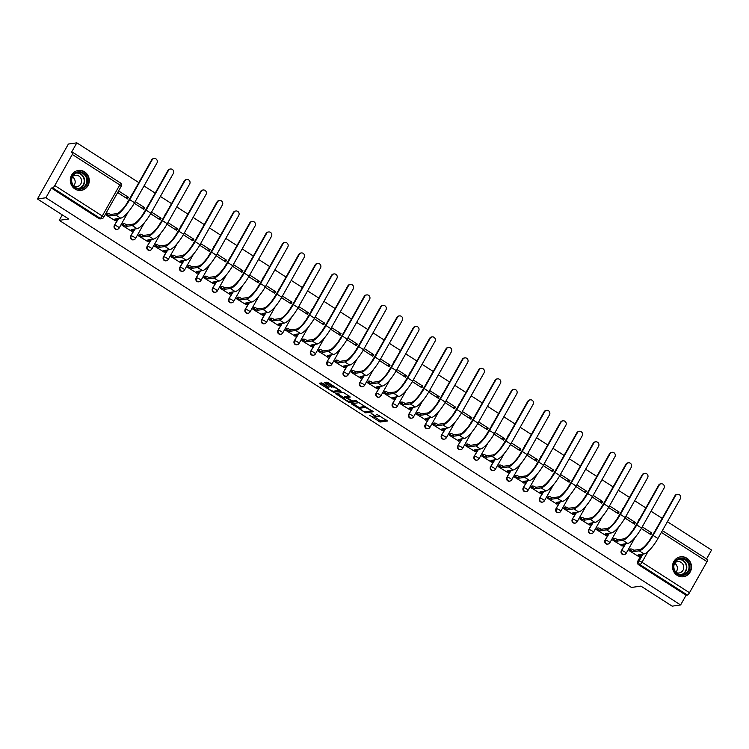 <?xml version="1.0" encoding="UTF-8"?>
<svg xmlns="http://www.w3.org/2000/svg" width="749" height="749" viewBox="0 0 749 749"><rect width="100%" height="100%" fill="white"/><g stroke="black" fill="none" stroke-linecap="round" stroke-linejoin="round"><path stroke-width="1.12" d="M374.247 417.193A4.054 0.852 -150.6 0 1 369.622 415.264L380.005 422.052L387.505 420.994L376.784 414.253A4.054 0.852 -150.6 0 1 378.985 416.425A4.054 0.852 -150.6 0 1 378.751 416.556L378.123 416.641A4.054 0.852 -150.6 0 1 373.498 414.721L371.073 413.392L372.918 414.796A4.054 0.852 -150.6 0 1 375.109 416.978A4.054 0.852 -150.6 0 1 374.875 417.099L380.623 420.957L386.634 420.105M677.162 575.335A10.055 9.484 81.9 0 0 683.406 576.73A10.055 9.484 81.9 0 0 691.318 568.847A10.055 9.484 81.9 0 0 686.824 558.202A10.055 9.484 81.9 0 0 680.579 556.816A10.055 9.484 81.9 0 0 672.668 564.69A10.055 9.484 81.9 0 0 677.162 575.335M74.956 188.991A10.055 9.484 81.9 0 0 81.192 190.377A10.055 9.484 81.9 0 0 89.103 182.503A10.055 9.484 81.9 0 0 84.609 171.858A10.055 9.484 81.9 0 0 78.373 170.463A10.055 9.484 81.9 0 0 70.462 178.346A10.055 9.484 81.9 0 0 74.956 188.991M322.997 383.507L321.546 382.908L319.374 383.245L320.057 383.919L333.642 392.317L341.216 391.212L328.39 382.739L326.938 382.14L324.326 382.542L330.206 386.559L332.912 386.98A3.389 0.712 -150.6 0 1 336.404 388.357A3.389 0.712 -150.6 0 1 338.614 390.407A3.389 0.712 -150.6 0 1 338.417 390.51L333.483 391.212A3.389 0.712 -150.6 0 1 329.991 389.836A3.389 0.712 -150.6 0 1 327.781 387.776A3.389 0.712 -150.6 0 1 327.978 387.673L328.877 387.523L328.193 386.84L322.997 383.507M680.607 604.958L672.162 606.156L640.919 586.111L631.454 587.45L59.227 220.337L68.693 218.998L37.45 198.953L45.895 197.764L680.607 604.958L686.084 595.24L687.404 595.052L639.908 564.587A2.575 2.434 -98.1 0 1 639.047 561.038L642.97 554.073M351.45 403.739L365.652 412.849L373.217 411.744L358.949 402.672L351.45 403.739M348.201 401.979L335.374 393.506L342.948 392.41L344.39 393.01L350.27 397.026L347.162 397.494L347.77 398.215L352.667 401.024L355.831 400.575L357.32 401.473L349.652 402.578L348.201 401.979L348.575 401.314M37.45 198.953L68.393 144.042L76.838 142.844L138.827 182.616M706.532 558.951L711.55 550.047L667.396 521.716M662.2 518.383L651.04 511.221M645.844 507.888L634.684 500.735M629.488 497.402L618.328 490.239M613.131 486.906L601.971 479.744M596.775 476.411L585.624 469.258M580.428 465.925L569.268 458.762M564.072 455.429L552.912 448.267M547.716 444.934L536.556 437.772M531.359 434.439L520.199 427.286M515.003 423.953L503.843 416.79M498.647 413.457L487.487 406.295M482.29 402.962L471.13 395.809M465.934 392.476L454.774 385.314M449.578 381.981L438.418 374.818M433.231 371.485L422.071 364.323M416.875 360.99L405.715 353.837M400.518 350.504L389.358 343.342M384.162 340.009L373.002 332.846M367.806 329.513L356.646 322.36M351.45 319.027L340.289 311.865M335.093 308.532L323.933 301.37M318.737 298.036L307.577 290.874M302.381 287.541L291.221 280.388M286.024 277.055L274.864 269.893M269.677 266.56L258.517 259.397M253.321 256.064L242.161 248.911M236.965 245.578L225.805 238.416M220.609 235.083L209.448 227.921M204.252 224.588L193.092 217.425M187.896 214.092L176.736 206.939M171.54 203.606L160.38 196.444M155.183 193.111L144.023 185.949M45.895 197.764L51.372 188.036L52.683 187.859A2.575 0.665 -57.3 0 0 54.771 185.537L72.288 154.453A2.575 0.665 -57.3 0 0 72.831 152.403A2.575 0.665 -57.3 0 0 72.672 152.384L71.361 152.562L76.838 142.844M686.084 595.24L638.588 564.765A2.575 2.434 -98.1 0 1 637.736 561.226L641.659 554.26M649.467 540.394L655.6 530.095M707.393 559.578A2.575 0.665 122.7 0 1 707.543 559.606A2.575 0.665 122.7 0 1 707 561.656L689.483 592.731A2.575 0.665 122.7 0 1 687.404 595.052M651.78 533.007L642.342 526.95L641.416 528.597L650.853 534.655L651.78 533.007L648.915 533.41M630.143 549.036L629.038 550.562L638.56 556.46M613.796 538.54L612.682 540.076L622.204 545.974M635.424 522.512L625.986 516.464L625.059 518.102L634.497 524.16L635.424 522.512L632.559 522.914M597.44 528.045L596.326 529.58L605.847 535.479M619.067 512.016L609.63 505.968L608.703 507.616L618.14 513.664L619.067 512.016L616.202 512.428M581.084 517.559L579.969 519.085L589.491 524.983M602.711 501.53L593.274 495.473L592.347 497.121L601.784 503.178L602.711 501.53L599.846 501.933M564.727 507.064L563.613 508.59L573.135 514.497M586.355 491.035L576.917 484.978L575.99 486.625L585.428 492.683L586.355 491.035L583.49 491.438M548.371 496.568L547.257 498.104L556.788 504.002M569.998 480.54L560.57 474.492L559.634 476.139L569.071 482.187L569.998 480.54L567.133 480.952M532.015 486.082L530.901 487.608L540.432 493.507M553.642 470.054L544.214 463.996L543.278 465.644L552.715 471.692L553.642 470.054L550.787 470.456M515.658 475.587L514.554 477.113L524.075 483.011M537.295 459.558L527.858 453.501L526.931 455.149L536.359 461.206L537.295 459.558L534.43 459.961M499.302 465.092L498.197 466.627L507.719 472.525M520.939 449.063L511.501 443.015L510.575 444.653L520.003 450.711L520.939 449.063L518.074 449.466M482.946 454.596L481.841 456.132L491.363 462.03M504.583 438.568L495.145 432.519L494.218 434.167L503.656 440.215L504.583 438.568L501.718 438.98M466.59 444.11L465.485 445.636L475.006 451.535M488.226 428.082L478.789 422.024L477.862 423.672L487.299 429.729L488.226 428.082L485.361 428.484M450.243 433.615L449.128 435.141L458.65 441.049M471.87 417.586L462.433 411.529L461.506 413.176L470.943 419.234L471.87 417.586L469.005 417.989M433.886 423.119L432.772 424.655L442.294 430.553M455.514 407.091L446.076 401.043L445.149 402.69L454.587 408.739L455.514 407.091L452.649 407.503M417.53 412.633L416.416 414.16L425.938 420.058M439.157 396.605L429.72 390.547L428.793 392.195L438.231 398.243L439.157 396.605L436.293 397.007M401.174 402.138L400.06 403.664L409.581 409.563M422.801 386.109L413.364 380.052L412.437 381.7L421.874 387.757L422.801 386.109L419.936 386.512M384.817 391.643L383.703 393.178L393.234 399.077M406.445 375.614L397.017 369.566L396.081 371.204L405.518 377.262L406.445 375.614L403.58 376.017M368.461 381.147L367.356 382.683L376.878 388.581M390.089 365.119L380.661 359.071L379.724 360.718L389.162 366.767L390.089 365.119L387.233 365.531M352.105 370.661L351 372.187L360.522 378.086M373.742 354.633L364.304 348.575L363.377 350.223L372.805 356.281L373.742 354.633L370.877 355.035M335.749 360.166L334.644 361.692L344.166 367.6M357.385 344.137L347.948 338.08L347.021 339.728L356.458 345.785L357.385 344.137L354.52 344.54M319.392 349.671L318.288 351.206L327.809 357.104M341.029 333.642L331.592 327.594L330.665 329.242L340.102 335.29L341.029 333.642L338.164 334.054M303.036 339.185L301.931 340.711L311.453 346.609M324.673 323.156L315.235 317.099L314.308 318.746L323.746 324.794L324.673 323.156L321.808 323.559M286.689 328.689L285.575 330.215L295.097 336.114M308.316 312.661L298.879 306.603L297.952 308.251L307.39 314.308L308.316 312.661L305.452 313.063M270.333 318.194L269.219 319.729L278.74 325.628M291.96 302.165L282.523 296.117L281.596 297.756L291.033 303.813L291.96 302.165L289.095 302.568M253.977 307.699L252.862 309.234L262.384 315.132M275.604 291.67L266.167 285.622L265.24 287.27L274.677 293.318L275.604 291.67L272.739 292.082M237.62 297.213L236.506 298.739L246.028 304.637M259.248 281.184L249.81 275.126L248.883 276.774L258.321 282.832L259.248 281.184L256.383 281.587M221.264 286.717L220.15 288.243L229.681 294.151M242.891 270.689L233.463 264.631L232.527 266.279L241.964 272.336L242.891 270.689L240.026 271.091M204.908 276.222L203.803 277.757L213.325 283.656M226.535 260.193L217.107 254.145L216.18 255.793L225.608 261.841L226.535 260.193L223.679 260.605M188.551 265.726L187.447 267.262L196.968 273.16M210.188 249.698L200.751 243.65L199.824 245.298L209.252 251.346L210.188 249.698L207.323 250.11M172.195 255.24L171.09 256.767L180.612 262.665M193.832 239.212L184.394 233.154L183.468 234.802L192.905 240.86L193.832 239.212L190.967 239.614M155.839 244.745L154.734 246.281L164.256 252.179M177.476 228.717L168.038 222.668L167.111 224.307L176.549 230.364L177.476 228.717L174.611 229.119M139.483 234.25L138.378 235.785L147.899 241.684M161.119 218.221L151.682 212.173L150.755 213.821L160.192 219.869L161.119 218.221L158.254 218.633M123.136 223.764L122.021 225.29L131.543 231.188M144.763 207.735L135.326 201.678L134.399 203.325L143.836 209.383L144.763 207.735L141.898 208.138M106.779 213.268L105.665 214.794L115.187 220.702M128.407 197.24L118.969 191.182L118.042 192.83L127.48 198.888L128.407 197.24L125.542 197.642M117.05 229.316A2.575 2.434 81.9 0 1 114.363 225.458L118.286 218.493M126.094 204.627L132.236 194.328M133.406 239.811A2.575 2.434 81.9 0 1 130.719 235.954L134.642 228.988M142.45 215.122L148.583 204.823M149.763 250.297A2.575 2.434 81.9 0 1 147.076 246.449L150.998 239.483M158.807 225.618L164.939 215.319M166.119 260.792A2.575 2.434 81.9 0 1 163.432 256.935L167.355 249.969M175.163 236.104L181.295 225.805M182.475 271.288A2.575 2.434 81.9 0 1 179.779 267.43L183.711 260.465M191.519 246.599L197.652 236.3M198.831 281.774A2.575 2.434 81.9 0 1 196.135 277.926L200.067 270.96M207.876 257.094L214.008 246.796M215.188 292.269A2.575 2.434 81.9 0 1 212.491 288.421L216.414 281.446M224.232 267.59L230.364 257.281M231.535 302.765A2.575 2.434 81.9 0 1 228.848 298.907L232.77 291.941M240.588 278.076L246.721 267.777M247.891 313.26A2.575 2.434 81.9 0 1 245.204 309.403L249.127 302.437M256.944 288.571L263.077 278.272M264.247 323.746A2.575 2.434 81.9 0 1 261.56 319.898L265.483 312.932M273.301 299.066L279.433 288.768M280.603 334.241A2.575 2.434 81.9 0 1 277.916 330.384L281.839 323.418M289.648 309.562L295.789 299.254M296.96 344.737A2.575 2.434 81.9 0 1 294.273 340.879L298.196 333.914M306.004 320.048L312.136 309.749M313.316 355.223A2.575 2.434 81.9 0 1 310.629 351.375L314.552 344.409M322.36 330.543L328.493 320.244M329.672 365.718A2.575 2.434 81.9 0 1 326.976 361.87L330.908 354.895M338.717 341.038L344.849 330.73M346.029 376.213A2.575 2.434 81.9 0 1 343.332 372.356L347.264 365.39M355.073 351.524L361.205 341.226M362.385 386.709A2.575 2.434 81.9 0 1 359.689 382.851L363.621 375.886M371.429 362.02L377.562 351.721M378.741 397.195A2.575 2.434 81.9 0 1 376.045 393.347L379.968 386.381M387.785 372.515L393.918 362.216M395.088 407.69A2.575 2.434 81.9 0 1 392.401 403.833L396.324 396.867M404.142 383.011L410.274 372.702M411.444 418.185A2.575 2.434 81.9 0 1 408.757 414.328L412.68 407.362M420.498 393.497L426.63 383.198M427.801 428.671A2.575 2.434 81.9 0 1 425.114 424.823L429.037 417.858M436.854 403.992L442.987 393.693M444.157 439.167A2.575 2.434 81.9 0 1 441.47 435.319L445.393 428.344M453.201 414.487L459.343 404.179M460.513 449.662A2.575 2.434 81.9 0 1 457.826 445.805L461.749 438.839M469.557 424.973L475.69 414.674M476.87 460.158A2.575 2.434 81.9 0 1 474.183 456.3L478.105 449.334M485.914 435.469L492.046 425.17M493.226 470.644A2.575 2.434 81.9 0 1 490.529 466.796L494.462 459.83M502.27 445.964L508.402 435.665M509.582 481.139A2.575 2.434 81.9 0 1 506.886 477.282L510.818 470.316M518.626 456.459L524.759 446.151M525.938 491.634A2.575 2.434 81.9 0 1 523.242 487.777L527.174 480.811M534.983 466.945L541.115 456.647M542.285 502.12A2.575 2.434 81.9 0 1 539.598 498.272L543.521 491.307M551.339 477.441L557.471 467.142M558.642 512.616A2.575 2.434 81.9 0 1 555.955 508.768L559.878 501.793M567.695 487.936L573.828 477.628M574.998 523.111A2.575 2.434 81.9 0 1 572.311 519.254L576.234 512.288M584.051 498.422L590.184 488.123M591.354 533.606A2.575 2.434 81.9 0 1 588.667 529.749L592.59 522.783M600.408 508.917L606.54 498.619M607.711 544.092A2.575 2.434 81.9 0 1 605.023 540.244L608.946 533.279M616.755 519.413L622.887 509.114M624.067 554.588A2.575 2.434 81.9 0 1 621.38 550.73L625.303 543.765M633.111 529.908L639.243 519.6M59.227 220.337L62.298 214.897M132.695 193.514A2.575 2.434 81.9 0 0 131.871 194.375M149.051 204A2.575 2.434 81.9 0 0 148.227 204.87M165.407 214.495A2.575 2.434 81.9 0 0 164.583 215.366M181.754 224.99A2.575 2.434 81.9 0 0 180.94 225.861M198.111 235.486A2.575 2.434 81.9 0 0 197.296 236.347M214.467 245.972A2.575 2.434 81.9 0 0 213.652 246.842M230.823 256.467A2.575 2.434 81.9 0 0 230.009 257.338M247.179 266.962A2.575 2.434 81.9 0 0 246.365 267.824M263.536 277.448A2.575 2.434 81.9 0 0 262.721 278.319M279.892 287.944A2.575 2.434 81.9 0 0 279.068 288.814M296.248 298.439A2.575 2.434 81.9 0 0 295.424 299.31M312.605 308.934A2.575 2.434 81.9 0 0 311.781 309.796M328.961 319.42A2.575 2.434 81.9 0 0 328.137 320.291M345.308 329.916A2.575 2.434 81.9 0 0 344.493 330.786M361.664 340.411A2.575 2.434 81.9 0 0 360.849 341.272M378.02 350.897A2.575 2.434 81.9 0 0 377.206 351.768M394.377 361.392A2.575 2.434 81.9 0 0 393.562 362.263M410.733 371.888A2.575 2.434 81.9 0 0 409.918 372.759M427.089 382.383A2.575 2.434 81.9 0 0 426.275 383.245M443.445 392.869A2.575 2.434 81.9 0 0 442.622 393.74M459.802 403.365A2.575 2.434 81.9 0 0 458.978 404.235M476.158 413.86A2.575 2.434 81.9 0 0 475.334 414.721M492.514 424.346A2.575 2.434 81.9 0 0 491.69 425.217M508.861 434.841A2.575 2.434 81.9 0 0 508.047 435.712M525.218 445.337A2.575 2.434 81.9 0 0 524.403 446.207M541.574 455.832A2.575 2.434 81.9 0 0 540.759 456.693M557.93 466.318A2.575 2.434 81.9 0 0 557.116 467.189M574.286 476.813A2.575 2.434 81.9 0 0 573.472 477.684M590.643 487.309A2.575 2.434 81.9 0 0 589.828 488.179M606.999 497.795A2.575 2.434 81.9 0 0 606.175 498.665M623.355 508.29A2.575 2.434 81.9 0 0 622.531 509.161M639.712 518.785A2.575 2.434 81.9 0 0 638.888 519.656M51.372 188.036L98.868 218.511A2.575 2.434 81.9 0 0 100.46 218.867L101.78 218.68A2.575 2.434 -98.1 0 1 100.179 218.324L52.683 187.859M656.058 529.281A2.575 2.434 81.9 0 0 655.244 530.142M365.905 411.678L372.272 410.901M352.938 403.524L360.082 408.102M363.658 411.435L364.669 411.856L371.251 410.929L369.332 409.469A4.054 0.852 -150.6 0 0 364.697 407.54L360.203 408.177A4.054 0.852 -150.6 0 0 359.969 408.299A4.054 0.852 -150.6 0 0 362.16 410.48L363.658 411.435M359.969 408.299L360.587 407.203A4.054 0.852 -150.6 0 1 360.821 407.082L365.325 406.445L364.697 407.54M343.96 397.766L336.938 393.262M349.324 396.174L347.705 396.521M356.159 400.649L350.27 401.483L349.652 402.578M344.006 397.944A3.389 0.712 -150.6 0 0 343.81 398.047A3.389 0.712 -150.6 0 0 346.019 400.097A3.389 0.712 -150.6 0 0 349.511 401.473L351.318 401.183L350.635 400.509L345.738 397.691L344.006 397.944L344.624 396.839A3.389 0.712 -150.6 0 0 344.428 396.942L343.81 398.047M347.405 396.961L346.366 396.596L345.738 397.691M344.624 396.839L346.366 396.596M325.89 382.29L330.833 385.454L333.324 385.913M333.895 391.147L340.271 390.369M320.937 382.992L327.95 387.486M638.288 556.498L639.374 556.348A2.575 0.543 -150.6 0 0 639.524 556.273A2.575 0.543 -150.6 0 0 638.129 554.887L644.056 553.923A17.143 4.428 -57.3 0 0 657.931 538.512L680.335 498.759A2.968 2.799 81.9 0 0 677.508 494.274A2.968 2.799 81.9 0 0 675.514 495.66L674.961 495.744A2.968 2.799 -98.1 0 1 676.956 494.349L677.508 494.274M629.881 549.073L630.845 548.933A2.575 0.543 29.4 0 1 633.794 550.159L633.148 551.685L639.234 550.824A17.143 4.428 -57.3 0 0 653.109 535.423L675.514 495.66M674.961 495.744L652.557 535.498A15.467 3.988 122.7 0 1 640.039 549.401L633.954 550.262M640.189 554.466A2.575 0.543 29.4 0 1 640.329 554.84L639.524 556.273M633.148 551.685L632.989 551.592A2.575 0.543 -150.6 0 0 630.04 550.365L630.845 548.933M629.076 550.496L630.04 550.365M685.691 574.455A8.707 8.211 -98.1 0 1 674.493 570.963A8.707 8.211 -98.1 0 1 677.611 559.175A8.707 8.211 -98.1 0 1 688.808 562.668A8.707 8.211 -98.1 0 1 685.691 574.455M677.705 559.775A8.061 7.602 81.9 0 0 682.573 574.829A8.061 7.602 81.9 0 0 688.64 564.353A8.061 7.602 81.9 0 0 677.705 559.775M674.718 562.967A5.739 5.412 -98.1 0 1 683.462 565.504A5.739 5.412 -98.1 0 1 676.057 572.442M681.543 576.796A9.99 9.428 81.9 0 0 683.051 576.711A9.99 9.428 81.9 0 0 686.29 575.588A9.99 9.428 81.9 0 0 690.578 563.725A9.99 9.428 81.9 0 0 680.251 556.928A9.99 9.428 81.9 0 0 678.781 557.265M674.596 563.22A5.739 5.412 -98.1 0 1 675.87 572.236M83.485 188.111A8.707 8.211 -98.1 0 1 72.288 184.619A8.707 8.211 -98.1 0 1 75.406 172.832A8.707 8.211 -98.1 0 1 86.594 176.324A8.707 8.211 -98.1 0 1 83.485 188.111M75.49 173.431A8.061 7.602 81.9 0 0 80.358 188.476A8.061 7.602 81.9 0 0 86.425 178.009A8.061 7.602 81.9 0 0 75.49 173.431M72.503 176.624A5.739 5.412 -98.1 0 1 81.257 179.161A5.739 5.412 -98.1 0 1 73.842 186.098M79.338 190.452A9.99 9.428 81.9 0 0 80.845 190.368A9.99 9.428 81.9 0 0 84.075 189.244A9.99 9.428 81.9 0 0 88.363 177.373A9.99 9.428 81.9 0 0 78.036 170.575A9.99 9.428 81.9 0 0 76.567 170.912M72.381 176.876A5.739 5.412 -98.1 0 1 73.655 185.883M621.932 546.012L623.018 545.852A2.575 0.543 -150.6 0 0 623.168 545.778A2.575 0.543 -150.6 0 0 621.773 544.392L627.699 543.428A17.143 4.428 -57.3 0 0 641.575 528.017L663.979 488.264A2.968 2.799 81.9 0 0 661.152 483.779A2.968 2.799 81.9 0 0 659.157 485.165L658.605 485.249A2.968 2.799 -98.1 0 1 660.599 483.854L661.152 483.779M613.525 538.578L614.489 538.447A2.575 0.543 29.4 0 1 617.438 539.664L616.792 541.199L622.878 540.338A17.143 4.428 -57.3 0 0 636.753 524.927L659.157 485.165M658.605 485.249L636.201 525.002A15.467 3.988 122.7 0 1 623.683 538.906L617.597 539.767M623.833 543.98A2.575 0.543 29.4 0 1 623.973 544.345L623.168 545.778M616.792 541.199L616.633 541.096A2.575 0.543 -150.6 0 0 613.684 539.87L614.489 538.447M612.719 540.01L613.684 539.87M605.585 535.516L606.662 535.366A2.575 0.543 -150.6 0 0 606.812 535.282A2.575 0.543 -150.6 0 0 605.417 533.897L611.343 532.932A17.143 4.428 -57.3 0 0 625.218 517.531L647.623 477.768A2.968 2.799 81.9 0 0 644.795 473.284A2.968 2.799 81.9 0 0 642.801 474.679L642.249 474.754A2.968 2.799 -98.1 0 1 644.243 473.368L644.795 473.284M597.168 528.082L598.133 527.951A2.575 0.543 29.4 0 1 601.082 529.178L600.436 530.704L606.521 529.843A17.143 4.428 -57.3 0 0 620.397 514.432L642.801 474.679M642.249 474.754L619.844 514.516A15.467 3.988 122.7 0 1 607.327 528.41L601.241 529.271M607.476 533.485A2.575 0.543 29.4 0 1 607.617 533.859L606.812 535.282M600.436 530.704L600.277 530.601A2.575 0.543 -150.6 0 0 597.327 529.374L598.133 527.951M596.363 529.515L597.327 529.374M589.229 525.021L590.306 524.871A2.575 0.543 -150.6 0 0 590.455 524.787A2.575 0.543 -150.6 0 0 589.06 523.401L594.996 522.446A17.143 4.428 -57.3 0 0 608.862 507.036L631.267 467.282A2.968 2.799 81.9 0 0 628.439 462.798A2.968 2.799 81.9 0 0 626.445 464.183L625.892 464.258A2.968 2.799 -98.1 0 1 627.887 462.873L628.439 462.798M580.812 517.596L581.786 517.456A2.575 0.543 29.4 0 1 584.726 518.683L584.08 520.209L590.165 519.347A17.143 4.428 -57.3 0 0 604.04 503.946L626.445 464.183M625.892 464.258L603.488 504.021A15.467 3.988 122.7 0 1 590.97 517.924L584.885 518.785M591.12 522.989A2.575 0.543 29.4 0 1 591.261 523.364L590.455 524.787M584.08 520.209L583.92 520.106A2.575 0.543 -150.6 0 0 580.981 518.888L581.786 517.456M580.007 519.02L580.981 518.888M572.873 514.535L573.949 514.376A2.575 0.543 -150.6 0 0 574.099 514.301A2.575 0.543 -150.6 0 0 572.704 512.915L578.64 511.951A17.143 4.428 -57.3 0 0 592.515 496.54L614.91 456.787A2.968 2.799 81.9 0 0 612.083 452.302A2.968 2.799 81.9 0 0 610.089 453.688L609.536 453.772A2.968 2.799 -98.1 0 1 611.53 452.377L612.083 452.302M564.456 507.101L565.429 506.961A2.575 0.543 29.4 0 1 568.369 508.187L567.723 509.713L573.818 508.852A17.143 4.428 -57.3 0 0 587.684 493.451L610.089 453.688M609.536 453.772L587.141 493.525A15.467 3.988 122.7 0 1 574.614 507.429L568.528 508.29M574.764 512.494A2.575 0.543 29.4 0 1 574.904 512.868L574.099 514.301M567.723 509.713L567.564 509.62A2.575 0.543 -150.6 0 0 564.624 508.393L565.429 506.961M563.651 508.534L564.624 508.393M556.516 504.04L557.593 503.89A2.575 0.543 -150.6 0 0 557.743 503.805A2.575 0.543 -150.6 0 0 556.348 502.42L562.284 501.456A17.143 4.428 -57.3 0 0 576.159 486.054L598.554 446.292A2.968 2.799 81.9 0 0 595.727 441.807A2.968 2.799 81.9 0 0 593.732 443.202L593.18 443.277A2.968 2.799 -98.1 0 1 595.183 441.891L595.727 441.807M548.099 496.606L549.073 496.475A2.575 0.543 29.4 0 1 552.013 497.692L551.367 499.227L557.462 498.366A17.143 4.428 -57.3 0 0 571.337 482.955L593.732 443.202M593.18 443.277L570.785 483.03A15.467 3.988 122.7 0 1 558.267 496.933L552.172 497.795M558.408 502.008A2.575 0.543 29.4 0 1 558.548 502.382L557.743 503.805M551.367 499.227L551.208 499.124A2.575 0.543 -150.6 0 0 548.268 497.898L549.073 496.475M547.294 498.038L548.268 497.898M540.16 493.544L541.246 493.394A2.575 0.543 -150.6 0 0 541.387 493.31A2.575 0.543 -150.6 0 0 539.992 491.924L545.927 490.96A17.143 4.428 -57.3 0 0 559.803 475.559L582.207 435.796A2.968 2.799 81.9 0 0 579.38 431.321A2.968 2.799 81.9 0 0 577.376 432.707L576.833 432.782A2.968 2.799 -98.1 0 1 578.827 431.396L579.38 431.321M531.743 486.12L532.717 485.979A2.575 0.543 29.4 0 1 535.657 487.206L535.011 488.732L541.106 487.871A17.143 4.428 -57.3 0 0 554.981 472.46L577.376 432.707M576.833 432.782L554.429 472.544A15.467 3.988 122.7 0 1 541.911 486.438L535.816 487.309M542.051 491.513A2.575 0.543 29.4 0 1 542.192 491.887L541.387 493.31M535.011 488.732L534.852 488.629A2.575 0.543 -150.6 0 0 531.912 487.402L532.717 485.979M530.938 487.543L531.912 487.402M523.804 483.049L524.89 482.899A2.575 0.543 -150.6 0 0 525.04 482.824A2.575 0.543 -150.6 0 0 523.635 481.438L529.571 480.474A17.143 4.428 -57.3 0 0 543.446 465.063L565.851 425.31A2.968 2.799 81.9 0 0 563.023 420.826A2.968 2.799 81.9 0 0 561.029 422.211L560.477 422.296A2.968 2.799 -98.1 0 1 562.471 420.901L563.023 420.826M515.387 475.624L516.361 475.484A2.575 0.543 29.4 0 1 519.31 476.71L518.654 478.237L524.749 477.375A17.143 4.428 -57.3 0 0 538.625 461.974L561.029 422.211M560.477 422.296L538.072 462.049A15.467 3.988 122.7 0 1 525.555 475.952L519.46 476.813M525.695 481.017A2.575 0.543 29.4 0 1 525.845 481.392L525.04 482.824M518.654 478.237L518.505 478.143A2.575 0.543 -150.6 0 0 515.555 476.916L516.361 475.484M514.591 477.047L515.555 476.916M507.447 472.563L508.534 472.404A2.575 0.543 -150.6 0 0 508.683 472.329A2.575 0.543 -150.6 0 0 507.279 470.943L513.215 469.979A17.143 4.428 -57.3 0 0 527.09 454.568L549.494 414.815A2.968 2.799 81.9 0 0 546.667 410.33A2.968 2.799 81.9 0 0 544.673 411.716L544.12 411.8A2.968 2.799 -98.1 0 1 546.115 410.405L546.667 410.33M499.04 465.129L500.004 464.989A2.575 0.543 29.4 0 1 502.954 466.215L502.298 467.751L508.393 466.889A17.143 4.428 -57.3 0 0 522.268 451.478L544.673 411.716M544.12 411.8L521.716 451.553A15.467 3.988 122.7 0 1 509.198 465.457L503.103 466.318M509.339 470.531A2.575 0.543 29.4 0 1 509.489 470.896L508.683 472.329M502.298 467.751L502.148 467.648A2.575 0.543 -150.6 0 0 499.199 466.421L500.004 464.989M498.235 466.561L499.199 466.421M491.091 462.067L492.177 461.918A2.575 0.543 -150.6 0 0 492.327 461.833A2.575 0.543 -150.6 0 0 490.932 460.448L496.859 459.483A17.143 4.428 -57.3 0 0 510.734 444.082L533.138 404.32A2.968 2.799 81.9 0 0 530.311 399.835A2.968 2.799 81.9 0 0 528.317 401.23L527.764 401.305A2.968 2.799 -98.1 0 1 529.758 399.919L530.311 399.835M482.684 454.634L483.648 454.503A2.575 0.543 29.4 0 1 486.597 455.729L485.951 457.255L492.037 456.394A17.143 4.428 -57.3 0 0 505.912 440.983L528.317 401.23M527.764 401.305L505.36 441.067A15.467 3.988 122.7 0 1 492.842 454.961L486.756 455.823M492.992 460.036A2.575 0.543 29.4 0 1 493.132 460.41L492.327 461.833M485.951 457.255L485.792 457.152A2.575 0.543 -150.6 0 0 482.843 455.926L483.648 454.503M481.879 456.066L482.843 455.926M474.735 451.572L475.821 451.422A2.575 0.543 -150.6 0 0 475.971 451.338A2.575 0.543 -150.6 0 0 474.576 449.952L480.502 448.997A17.143 4.428 -57.3 0 0 494.377 433.587L516.782 393.824A2.968 2.799 81.9 0 0 513.954 389.349A2.968 2.799 81.9 0 0 511.96 390.735L511.408 390.809A2.968 2.799 -98.1 0 1 513.402 389.424L513.954 389.349M466.327 444.148L467.292 444.007A2.575 0.543 29.4 0 1 470.241 445.234L469.595 446.76L475.681 445.898A17.143 4.428 -57.3 0 0 489.556 430.497L511.96 390.735M511.408 390.809L489.003 430.572A15.467 3.988 122.7 0 1 476.486 444.475L470.4 445.337M476.636 449.54A2.575 0.543 29.4 0 1 476.776 449.915L475.971 451.338M469.595 446.76L469.436 446.657A2.575 0.543 -150.6 0 0 466.487 445.44L467.292 444.007M465.522 445.571L466.487 445.44M458.379 441.086L459.465 440.927A2.575 0.543 -150.6 0 0 459.614 440.852A2.575 0.543 -150.6 0 0 458.219 439.466L464.146 438.502A17.143 4.428 -57.3 0 0 478.021 423.091L500.426 383.338A2.968 2.799 81.9 0 0 497.598 378.854A2.968 2.799 81.9 0 0 495.604 380.239L495.052 380.323A2.968 2.799 -98.1 0 1 497.046 378.928L497.598 378.854M449.971 433.652L450.935 433.512A2.575 0.543 29.4 0 1 453.885 434.738L453.239 436.264L459.324 435.403A17.143 4.428 -57.3 0 0 473.199 420.002L495.604 380.239M495.052 380.323L472.647 420.077A15.467 3.988 122.7 0 1 460.129 433.98L454.044 434.841M460.279 439.045A2.575 0.543 29.4 0 1 460.42 439.42L459.614 440.852M453.239 436.264L453.079 436.171A2.575 0.543 -150.6 0 0 450.13 434.944L450.935 433.512M449.166 435.085L450.13 434.944M442.032 430.591L443.108 430.441A2.575 0.543 -150.6 0 0 443.258 430.357A2.575 0.543 -150.6 0 0 441.863 428.971L447.79 428.007A17.143 4.428 -57.3 0 0 461.665 412.605L484.069 372.843A2.968 2.799 81.9 0 0 481.242 368.358A2.968 2.799 81.9 0 0 479.248 369.753L478.695 369.828A2.968 2.799 -98.1 0 1 480.689 368.442L481.242 368.358M433.615 423.157L434.579 423.026A2.575 0.543 29.4 0 1 437.528 424.243L436.882 425.778L442.968 424.917A17.143 4.428 -57.3 0 0 456.843 409.506L479.248 369.753M478.695 369.828L456.291 409.581A15.467 3.988 122.7 0 1 443.773 423.485L437.688 424.346M443.923 428.559A2.575 0.543 29.4 0 1 444.063 428.934L443.258 430.357M436.882 425.778L436.723 425.675A2.575 0.543 -150.6 0 0 433.774 424.449L434.579 423.026M432.81 424.589L433.774 424.449M425.675 420.095L426.752 419.946A2.575 0.543 -150.6 0 0 426.902 419.861A2.575 0.543 -150.6 0 0 425.507 418.476L431.443 417.511A17.143 4.428 -57.3 0 0 445.309 402.11L467.713 362.347A2.968 2.799 81.9 0 0 464.886 357.872A2.968 2.799 81.9 0 0 462.891 359.258L462.339 359.333A2.968 2.799 -98.1 0 1 464.333 357.947L464.886 357.872M417.259 412.671L418.232 412.53A2.575 0.543 29.4 0 1 421.172 413.757L420.526 415.283L426.612 414.422A17.143 4.428 -57.3 0 0 440.487 399.011L462.891 359.258M462.339 359.333L439.935 399.095A15.467 3.988 122.7 0 1 427.417 412.989L421.331 413.86M427.567 418.064A2.575 0.543 29.4 0 1 427.707 418.438L426.902 419.861M420.526 415.283L420.367 415.18A2.575 0.543 -150.6 0 0 417.427 413.954L418.232 412.53M416.453 414.094L417.427 413.954M409.319 409.6L410.396 409.45A2.575 0.543 -150.6 0 0 410.546 409.375A2.575 0.543 -150.6 0 0 409.151 407.99L415.086 407.025A17.143 4.428 -57.3 0 0 428.962 391.615L451.357 351.861A2.968 2.799 81.9 0 0 448.529 347.377A2.968 2.799 81.9 0 0 446.535 348.762L445.983 348.847A2.968 2.799 -98.1 0 1 447.977 347.452L448.529 347.377M400.902 402.176L401.876 402.035A2.575 0.543 29.4 0 1 404.816 403.262L404.17 404.788L410.265 403.926A17.143 4.428 -57.3 0 0 424.131 388.525L446.535 348.762M445.983 348.847L423.588 388.6A15.467 3.988 122.7 0 1 411.061 402.503L404.975 403.365M411.21 407.568A2.575 0.543 29.4 0 1 411.351 407.943L410.546 409.375M404.17 404.788L404.011 404.694A2.575 0.543 -150.6 0 0 401.071 403.468L401.876 402.035M400.097 403.599L401.071 403.468M392.963 399.114L394.04 398.955A2.575 0.543 -150.6 0 0 394.189 398.88A2.575 0.543 -150.6 0 0 392.794 397.494L398.73 396.53A17.143 4.428 -57.3 0 0 412.605 381.119L435 341.366A2.968 2.799 81.9 0 0 432.173 336.881A2.968 2.799 81.9 0 0 430.179 338.267L429.626 338.351A2.968 2.799 -98.1 0 1 431.63 336.956L432.173 336.881M384.546 391.68L385.52 391.54A2.575 0.543 29.4 0 1 388.459 392.766L387.813 394.302L393.908 393.431A17.143 4.428 -57.3 0 0 407.784 378.03L430.179 338.267M429.626 338.351L407.231 378.105A15.467 3.988 122.7 0 1 394.714 392.008L388.619 392.869M394.854 397.082A2.575 0.543 29.4 0 1 394.995 397.447L394.189 398.88M387.813 394.302L387.654 394.199A2.575 0.543 -150.6 0 0 384.714 392.972L385.52 391.54M383.741 393.113L384.714 392.972M376.607 388.619L377.693 388.469A2.575 0.543 -150.6 0 0 377.842 388.385A2.575 0.543 -150.6 0 0 376.438 386.999L382.374 386.035A17.143 4.428 -57.3 0 0 396.249 370.633L418.654 330.871A2.968 2.799 81.9 0 0 415.826 326.386A2.968 2.799 81.9 0 0 413.822 327.781L413.279 327.856A2.968 2.799 -98.1 0 1 415.274 326.47L415.826 326.386M368.19 381.185L369.163 381.054A2.575 0.543 29.4 0 1 372.103 382.28L371.457 383.806L377.552 382.945A17.143 4.428 -57.3 0 0 391.427 367.534L413.822 327.781M413.279 327.856L390.875 367.619A15.467 3.988 122.7 0 1 378.357 381.513L372.262 382.374M378.498 386.587A2.575 0.543 29.4 0 1 378.638 386.961L377.842 388.385M371.457 383.806L371.307 383.703A2.575 0.543 -150.6 0 0 368.358 382.477L369.163 381.054M367.385 382.617L368.358 382.477M360.25 378.123L361.336 377.973A2.575 0.543 -150.6 0 0 361.486 377.889A2.575 0.543 -150.6 0 0 360.082 376.504L366.018 375.549A17.143 4.428 -57.3 0 0 379.893 360.138L402.297 320.375A2.968 2.799 81.9 0 0 399.47 315.9A2.968 2.799 81.9 0 0 397.476 317.286L396.923 317.361A2.968 2.799 -98.1 0 1 398.917 315.975L399.47 315.9M351.833 370.699L352.807 370.558A2.575 0.543 29.4 0 1 355.756 371.785L355.101 373.311L361.196 372.45A17.143 4.428 -57.3 0 0 375.071 357.048L397.476 317.286M396.923 317.361L374.519 357.123A15.467 3.988 122.7 0 1 362.001 371.027L355.906 371.888M362.142 376.092A2.575 0.543 29.4 0 1 362.291 376.466L361.486 377.889M355.101 373.311L354.951 373.208A2.575 0.543 -150.6 0 0 352.002 371.991L352.807 370.558M351.038 372.122L352.002 371.991M343.894 367.637L344.98 367.478A2.575 0.543 -150.6 0 0 345.13 367.403A2.575 0.543 -150.6 0 0 343.725 366.018L349.661 365.053A17.143 4.428 -57.3 0 0 363.537 349.643L385.941 309.889A2.968 2.799 81.9 0 0 383.113 305.405A2.968 2.799 81.9 0 0 381.119 306.79L380.567 306.875A2.968 2.799 -98.1 0 1 382.561 305.48L383.113 305.405M335.486 360.203L336.451 360.063A2.575 0.543 29.4 0 1 339.4 361.29L338.754 362.816L344.84 361.954A17.143 4.428 -57.3 0 0 358.715 346.553L381.119 306.79M380.567 306.875L358.162 346.628A15.467 3.988 122.7 0 1 345.645 360.531L339.55 361.392M345.795 365.596A2.575 0.543 29.4 0 1 345.935 365.971L345.13 367.403M338.754 362.816L338.595 362.722A2.575 0.543 -150.6 0 0 335.646 361.495L336.451 360.063M334.681 361.627L335.646 361.495M327.538 357.142L328.624 356.992A2.575 0.543 -150.6 0 0 328.774 356.908A2.575 0.543 -150.6 0 0 327.379 355.522L333.305 354.558A17.143 4.428 -57.3 0 0 347.18 339.157L369.585 299.394A2.968 2.799 81.9 0 0 366.757 294.909A2.968 2.799 81.9 0 0 364.763 296.304L364.211 296.379A2.968 2.799 -98.1 0 1 366.205 294.994L366.757 294.909M319.13 349.708L320.095 349.577A2.575 0.543 29.4 0 1 323.044 350.794L322.398 352.33L328.483 351.468A17.143 4.428 -57.3 0 0 342.359 336.058L364.763 296.304M364.211 296.379L341.806 336.132A15.467 3.988 122.7 0 1 329.288 350.036L323.203 350.897M329.438 355.11A2.575 0.543 29.4 0 1 329.579 355.485L328.774 356.908M322.398 352.33L322.239 352.227A2.575 0.543 -150.6 0 0 319.289 351L320.095 349.577M318.325 351.141L319.289 351M311.181 346.647L312.267 346.497A2.575 0.543 -150.6 0 0 312.417 346.413A2.575 0.543 -150.6 0 0 311.022 345.027L316.949 344.063A17.143 4.428 -57.3 0 0 330.824 328.661L353.228 288.899A2.968 2.799 81.9 0 0 350.401 284.423A2.968 2.799 81.9 0 0 348.407 285.809L347.854 285.884A2.968 2.799 -98.1 0 1 349.849 284.498L350.401 284.423M302.774 339.222L303.738 339.082A2.575 0.543 29.4 0 1 306.687 340.308L306.041 341.834L312.127 340.973A17.143 4.428 -57.3 0 0 326.002 325.562L348.407 285.809M347.854 285.884L325.45 325.646A15.467 3.988 122.7 0 1 312.932 339.54L306.847 340.411M313.082 344.615A2.575 0.543 29.4 0 1 313.222 344.989L312.417 346.413M306.041 341.834L305.882 341.731A2.575 0.543 -150.6 0 0 302.933 340.505L303.738 339.082M301.969 340.645L302.933 340.505M294.825 336.151L295.911 336.001A2.575 0.543 -150.6 0 0 296.061 335.927A2.575 0.543 -150.6 0 0 294.666 334.541L300.592 333.577A17.143 4.428 -57.3 0 0 314.468 318.166L336.872 278.413A2.968 2.799 81.9 0 0 334.045 273.928A2.968 2.799 81.9 0 0 332.05 275.314L331.498 275.398A2.968 2.799 -98.1 0 1 333.492 274.003L334.045 273.928M286.418 328.727L287.382 328.586A2.575 0.543 29.4 0 1 290.331 329.813L289.685 331.339L295.771 330.478A17.143 4.428 -57.3 0 0 309.646 315.076L332.05 275.314M331.498 275.398L309.094 315.151A15.467 3.988 122.7 0 1 296.576 329.054L290.49 329.916M296.726 334.12A2.575 0.543 29.4 0 1 296.866 334.494L296.061 335.927M289.685 331.339L289.526 331.245A2.575 0.543 -150.6 0 0 286.577 330.019L287.382 328.586M285.612 330.15L286.577 330.019M278.478 325.665L279.555 325.506A2.575 0.543 -150.6 0 0 279.705 325.431A2.575 0.543 -150.6 0 0 278.31 324.045L284.236 323.081A17.143 4.428 -57.3 0 0 298.111 307.67L320.516 267.917A2.968 2.799 81.9 0 0 317.688 263.433A2.968 2.799 81.9 0 0 315.694 264.818L315.142 264.903A2.968 2.799 -98.1 0 1 317.136 263.508L317.688 263.433M270.061 318.231L271.026 318.091A2.575 0.543 29.4 0 1 273.975 319.317L273.329 320.853L279.414 319.982A17.143 4.428 -57.3 0 0 293.29 304.581L315.694 264.818M315.142 264.903L292.737 304.656A15.467 3.988 122.7 0 1 280.22 318.559L274.134 319.42M280.369 323.634A2.575 0.543 29.4 0 1 280.51 323.999L279.705 325.431M273.329 320.853L273.17 320.75A2.575 0.543 -150.6 0 0 270.23 319.523L271.026 318.091M269.256 319.664L270.23 319.523M262.122 315.17L263.199 315.02A2.575 0.543 -150.6 0 0 263.348 314.936A2.575 0.543 -150.6 0 0 261.953 313.55L267.889 312.586A17.143 4.428 -57.3 0 0 281.764 297.184L304.16 257.422A2.968 2.799 81.9 0 0 301.332 252.937A2.968 2.799 81.9 0 0 299.338 254.332L298.785 254.407A2.968 2.799 -98.1 0 1 300.78 253.022L301.332 252.937M253.705 307.736L254.679 307.605A2.575 0.543 29.4 0 1 257.619 308.831L256.973 310.358L263.058 309.496A17.143 4.428 -57.3 0 0 276.933 294.085L299.338 254.332M298.785 254.407L276.381 294.17A15.467 3.988 122.7 0 1 263.863 308.064L257.778 308.925M264.013 313.138A2.575 0.543 29.4 0 1 264.154 313.513L263.348 314.936M256.973 310.358L256.813 310.255A2.575 0.543 -150.6 0 0 253.874 309.028L254.679 307.605M252.9 309.168L253.874 309.028M245.766 304.674L246.842 304.525A2.575 0.543 -150.6 0 0 246.992 304.44A2.575 0.543 -150.6 0 0 245.597 303.055L251.533 302.1A17.143 4.428 -57.3 0 0 265.408 286.689L287.803 246.927A2.968 2.799 81.9 0 0 284.976 242.451A2.968 2.799 81.9 0 0 282.982 243.837L282.429 243.912A2.968 2.799 -98.1 0 1 284.423 242.526L284.976 242.451M237.349 297.25L238.322 297.11A2.575 0.543 29.4 0 1 241.262 298.336L240.616 299.862L246.711 299.001A17.143 4.428 -57.3 0 0 260.577 283.599L282.982 243.837M282.429 243.912L260.034 283.674A15.467 3.988 122.7 0 1 247.507 297.578L241.421 298.439M247.657 302.643A2.575 0.543 29.4 0 1 247.797 303.017L246.992 304.44M240.616 299.862L240.457 299.759A2.575 0.543 -150.6 0 0 237.517 298.542L238.322 297.11M236.544 298.673L237.517 298.542M229.409 294.188L230.486 294.029A2.575 0.543 -150.6 0 0 230.636 293.954A2.575 0.543 -150.6 0 0 229.241 292.569L235.177 291.604A17.143 4.428 -57.3 0 0 249.052 276.194L271.447 236.441A2.968 2.799 81.9 0 0 268.629 231.956A2.968 2.799 81.9 0 0 266.625 233.342L266.073 233.426A2.968 2.799 -98.1 0 1 268.076 232.031L268.629 231.956M220.992 286.755L221.966 286.614A2.575 0.543 29.4 0 1 224.906 287.841L224.26 289.367L230.355 288.505A17.143 4.428 -57.3 0 0 244.23 273.104L266.625 233.342M266.073 233.426L243.678 273.179A15.467 3.988 122.7 0 1 231.16 287.082L225.065 287.944M231.301 292.147A2.575 0.543 29.4 0 1 231.441 292.522L230.636 293.954M224.26 289.367L224.101 289.273A2.575 0.543 -150.6 0 0 221.161 288.047L221.966 286.614M220.187 288.178L221.161 288.047M213.053 283.693L214.139 283.543A2.575 0.543 -150.6 0 0 214.289 283.459A2.575 0.543 -150.6 0 0 212.885 282.073L218.82 281.109A17.143 4.428 -57.3 0 0 232.696 265.708L255.1 225.945A2.968 2.799 81.9 0 0 252.273 221.461A2.968 2.799 81.9 0 0 250.269 222.856L249.726 222.93A2.968 2.799 -98.1 0 1 251.72 221.545L252.273 221.461M204.636 276.259L205.61 276.128A2.575 0.543 29.4 0 1 208.55 277.345L207.904 278.881L213.999 278.019A17.143 4.428 -57.3 0 0 227.874 262.609L250.269 222.856M249.726 222.93L227.322 262.684A15.467 3.988 122.7 0 1 214.804 276.587L208.709 277.448M214.944 281.661A2.575 0.543 29.4 0 1 215.085 282.036L214.289 283.459M207.904 278.881L207.754 278.778A2.575 0.543 -150.6 0 0 204.805 277.551L205.61 276.128M203.831 277.692L204.805 277.551M196.697 273.198L197.783 273.048A2.575 0.543 -150.6 0 0 197.933 272.964A2.575 0.543 -150.6 0 0 196.528 271.578L202.464 270.614A17.143 4.428 -57.3 0 0 216.339 255.212L238.744 215.45A2.968 2.799 81.9 0 0 235.916 210.975A2.968 2.799 81.9 0 0 233.922 212.36L233.37 212.435A2.968 2.799 -98.1 0 1 235.364 211.049L235.916 210.975M188.28 265.773L189.254 265.633A2.575 0.543 29.4 0 1 192.203 266.859L191.547 268.385L197.642 267.524A17.143 4.428 -57.3 0 0 211.518 252.113L233.922 212.36M233.37 212.435L210.965 252.198A15.467 3.988 122.7 0 1 198.448 266.092L192.353 266.962M198.588 271.166A2.575 0.543 29.4 0 1 198.738 271.541L197.933 272.964M191.547 268.385L191.398 268.282A2.575 0.543 -150.6 0 0 188.448 267.056L189.254 265.633M187.484 267.196L188.448 267.056M180.34 262.702L181.427 262.553A2.575 0.543 -150.6 0 0 181.576 262.478A2.575 0.543 -150.6 0 0 180.172 261.092L186.108 260.128A17.143 4.428 -57.3 0 0 199.983 244.717L222.387 204.964A2.968 2.799 81.9 0 0 219.56 200.479A2.968 2.799 81.9 0 0 217.566 201.865L217.013 201.94A2.968 2.799 -98.1 0 1 219.008 200.554L219.56 200.479M171.933 255.278L172.897 255.137A2.575 0.543 29.4 0 1 175.846 256.364L175.2 257.89L181.286 257.029A17.143 4.428 -57.3 0 0 195.161 241.627L217.566 201.865M217.013 201.94L194.609 241.702A15.467 3.988 122.7 0 1 182.091 255.606L175.996 256.467M182.241 260.671A2.575 0.543 29.4 0 1 182.382 261.045L181.576 262.478M175.2 257.89L175.041 257.796A2.575 0.543 -150.6 0 0 172.092 256.57L172.897 255.137M171.128 256.701L172.092 256.57M163.984 252.216L165.07 252.057A2.575 0.543 -150.6 0 0 165.22 251.982A2.575 0.543 -150.6 0 0 163.825 250.597L169.751 249.632A17.143 4.428 -57.3 0 0 183.627 234.222L206.031 194.468A2.968 2.799 81.9 0 0 203.204 189.984A2.968 2.799 81.9 0 0 201.209 191.37L200.657 191.454A2.968 2.799 -98.1 0 1 202.651 190.059L203.204 189.984M155.577 244.783L156.541 244.642A2.575 0.543 29.4 0 1 159.49 245.869L158.844 247.404L164.93 246.533A17.143 4.428 -57.3 0 0 178.805 231.132L201.209 191.37M200.657 191.454L178.253 231.207A15.467 3.988 122.7 0 1 165.735 245.11L159.649 245.972M165.885 250.185A2.575 0.543 29.4 0 1 166.025 250.55L165.22 251.982M158.844 247.404L158.685 247.301A2.575 0.543 -150.6 0 0 155.736 246.075L156.541 244.642M154.771 246.215L155.736 246.075M147.628 241.721L148.714 241.571A2.575 0.543 -150.6 0 0 148.864 241.487A2.575 0.543 -150.6 0 0 147.469 240.101L153.395 239.137A17.143 4.428 -57.3 0 0 167.27 223.736L189.675 183.973A2.968 2.799 81.9 0 0 186.847 179.488A2.968 2.799 81.9 0 0 184.853 180.883L184.301 180.958A2.968 2.799 -98.1 0 1 186.295 179.573L186.847 179.488M139.22 234.287L140.185 234.156A2.575 0.543 29.4 0 1 143.134 235.383L142.488 236.909L148.574 236.047A17.143 4.428 -57.3 0 0 162.449 220.637L184.853 180.883M184.301 180.958L161.896 220.721A15.467 3.988 122.7 0 1 149.379 234.615L143.293 235.476M149.528 239.689A2.575 0.543 29.4 0 1 149.669 240.064L148.864 241.487M142.488 236.909L142.329 236.806A2.575 0.543 -150.6 0 0 139.38 235.579L140.185 234.156M138.415 235.72L139.38 235.579M131.272 231.226L132.358 231.076A2.575 0.543 -150.6 0 0 132.507 230.992A2.575 0.543 -150.6 0 0 131.112 229.606L137.039 228.651A17.143 4.428 -57.3 0 0 150.914 213.24L173.319 173.478A2.968 2.799 81.9 0 0 170.491 169.002A2.968 2.799 81.9 0 0 168.497 170.388L167.945 170.463A2.968 2.799 -98.1 0 1 169.939 169.077L170.491 169.002M122.864 223.801L123.828 223.661A2.575 0.543 29.4 0 1 126.778 224.887L126.132 226.413L132.217 225.552A17.143 4.428 -57.3 0 0 146.092 210.141L168.497 170.388M167.945 170.463L145.54 210.226A15.467 3.988 122.7 0 1 133.022 224.129L126.937 224.99M133.172 229.194A2.575 0.543 29.4 0 1 133.313 229.569L132.507 230.992M126.132 226.413L125.972 226.31A2.575 0.543 -150.6 0 0 123.023 225.093L123.828 223.661M122.059 225.224L123.023 225.093M114.925 220.74L116.001 220.581A2.575 0.543 -150.6 0 0 116.151 220.506A2.575 0.543 -150.6 0 0 114.756 219.12L120.683 218.156A17.143 4.428 -57.3 0 0 134.558 202.745L156.962 162.992A2.968 2.799 81.9 0 0 154.135 158.507A2.968 2.799 81.9 0 0 152.141 159.893L151.588 159.977A2.968 2.799 -98.1 0 1 153.582 158.582L154.135 158.507M106.508 213.306L107.472 213.165A2.575 0.543 29.4 0 1 110.421 214.392L109.775 215.918L115.861 215.057A17.143 4.428 -57.3 0 0 129.736 199.655L152.141 159.893M151.588 159.977L129.184 199.73A15.467 3.988 122.7 0 1 116.666 213.634L110.58 214.495M116.816 218.699A2.575 0.543 29.4 0 1 116.956 219.073L116.151 220.506M109.775 215.918L109.616 215.824A2.575 0.543 -150.6 0 0 106.676 214.598L107.472 213.165M105.703 214.729L106.676 214.598M54.771 185.537L102.267 216.002L119.784 184.928L72.288 154.453M637.736 561.226L639.047 561.038A2.575 0.543 -150.6 0 1 641.996 562.265L689.483 592.731M648.063 551.489L641.996 562.265A2.575 0.665 122.7 0 1 639.908 564.587L638.588 564.765M707 561.656L661.386 532.389M114.363 225.458L118.754 218.427M130.719 235.954L135.11 228.922M147.076 246.449L151.467 239.408M163.432 256.935L167.823 249.904M179.779 267.43L184.179 260.399M196.135 277.926L200.526 270.895M212.491 288.421L216.882 281.381M228.848 298.907L233.239 291.876M245.204 309.403L249.595 302.371M261.56 319.898L265.951 312.857M277.916 330.384L282.307 323.353M294.273 340.879L298.664 333.848M310.629 351.375L315.02 344.343M326.976 361.87L331.376 354.829M343.332 372.356L347.733 365.325M359.689 382.851L364.08 375.82M376.045 393.347L380.436 386.306M392.401 403.833L396.792 396.801M408.757 414.328L413.148 407.297M425.114 424.823L429.505 417.792M441.47 435.319L445.861 428.278M457.826 445.805L462.217 438.774M474.183 456.3L478.574 449.269M490.529 466.796L494.93 459.764M506.886 477.282L511.286 470.25M523.242 487.777L527.633 480.746M539.598 498.272L543.989 491.241M555.955 508.768L560.346 501.727M572.311 519.254L576.702 512.222M588.667 529.749L593.058 522.718M605.023 540.244L609.414 533.213M621.38 550.73L625.771 543.699M626.033 553.361A2.575 2.434 -98.1 0 1 621.923 553.417A2.575 2.434 -98.1 0 1 621.848 550.665A2.575 0.543 29.4 0 1 624.788 551.891A2.575 0.543 29.4 0 1 626.183 553.277A2.575 2.575 0 0 1 624.301 554.569L623.833 554.635M609.686 542.866A2.575 2.434 -98.1 0 1 605.567 542.922A2.575 2.434 -98.1 0 1 605.492 540.179A2.575 0.543 29.4 0 1 608.431 541.396A2.575 0.543 29.4 0 1 609.836 542.791A2.575 2.575 0 0 1 607.945 544.074L607.476 544.139M593.33 532.37A2.575 2.434 -98.1 0 1 589.21 532.436A2.575 2.434 -98.1 0 1 589.135 529.683A2.575 0.543 29.4 0 1 592.075 530.91A2.575 0.543 29.4 0 1 593.48 532.296A2.575 2.575 0 0 1 591.588 533.578L591.12 533.644M576.973 521.884A2.575 2.434 -98.1 0 1 572.854 521.941A2.575 2.434 -98.1 0 1 572.779 519.188A2.575 0.543 29.4 0 1 575.719 520.415A2.575 0.543 29.4 0 1 577.123 521.8A2.575 2.575 0 0 1 575.232 523.092L574.773 523.158M560.617 511.389A2.575 2.434 -98.1 0 1 556.498 511.445A2.575 2.434 -98.1 0 1 556.423 508.702A2.575 0.543 29.4 0 1 559.372 509.919A2.575 0.543 29.4 0 1 560.767 511.305A2.575 2.575 0 0 1 558.876 512.597L558.417 512.662M544.261 500.894A2.575 2.434 -98.1 0 1 540.141 500.959A2.575 2.434 -98.1 0 1 540.066 498.207A2.575 0.543 29.4 0 1 543.016 499.433A2.575 0.543 29.4 0 1 544.411 500.819A2.575 2.575 0 0 1 542.529 502.102L542.061 502.167M527.905 490.398A2.575 2.434 -98.1 0 1 523.785 490.464A2.575 2.434 -98.1 0 1 523.71 487.711A2.575 0.543 29.4 0 1 526.659 488.938A2.575 0.543 29.4 0 1 528.054 490.323A2.575 2.575 0 0 1 526.173 491.606L525.704 491.681M511.548 479.912A2.575 2.434 -98.1 0 1 507.438 479.969A2.575 2.434 -98.1 0 1 507.354 477.216A2.575 0.543 29.4 0 1 510.303 478.442A2.575 0.543 29.4 0 1 511.698 479.828A2.575 2.575 0 0 1 509.816 481.12L509.348 481.186M495.192 469.417A2.575 2.434 -98.1 0 1 491.082 469.473A2.575 2.434 -98.1 0 1 490.998 466.73A2.575 0.543 29.4 0 1 493.947 467.947A2.575 0.543 29.4 0 1 495.342 469.342A2.575 2.575 0 0 1 493.46 470.625L492.992 470.69M478.836 458.922A2.575 2.434 -98.1 0 1 474.726 458.987A2.575 2.434 -98.1 0 1 474.641 456.235A2.575 0.543 29.4 0 1 477.59 457.461A2.575 0.543 29.4 0 1 478.986 458.847A2.575 2.575 0 0 1 477.104 460.129L476.636 460.195M462.479 448.436A2.575 2.434 -98.1 0 1 458.369 448.492A2.575 2.434 -98.1 0 1 458.294 445.739A2.575 0.543 29.4 0 1 461.234 446.966A2.575 0.543 29.4 0 1 462.629 448.351A2.575 2.575 0 0 1 460.747 449.643L460.279 449.709M446.132 437.94A2.575 2.434 -98.1 0 1 442.013 437.996A2.575 2.434 -98.1 0 1 441.938 435.244A2.575 0.543 29.4 0 1 444.878 436.47A2.575 0.543 29.4 0 1 446.282 437.856A2.575 2.575 0 0 1 444.391 439.148L443.923 439.214M429.776 427.445A2.575 2.434 -98.1 0 1 425.657 427.51A2.575 2.434 -98.1 0 1 425.582 424.758A2.575 0.543 29.4 0 1 428.522 425.984A2.575 0.543 29.4 0 1 429.926 427.37A2.575 2.575 0 0 1 428.035 428.653L427.567 428.718M413.42 416.95A2.575 2.434 -98.1 0 1 409.3 417.015A2.575 2.434 -98.1 0 1 409.226 414.263A2.575 0.543 29.4 0 1 412.165 415.489A2.575 0.543 29.4 0 1 413.57 416.875A2.575 2.575 0 0 1 411.678 418.157L411.22 418.223M397.064 406.464A2.575 2.434 -98.1 0 1 392.944 406.52A2.575 2.434 -98.1 0 1 392.869 403.767A2.575 0.543 29.4 0 1 395.818 404.994A2.575 0.543 29.4 0 1 397.213 406.379A2.575 2.575 0 0 1 395.332 407.671L394.863 407.737M380.707 395.968A2.575 2.434 -98.1 0 1 376.588 396.024A2.575 2.434 -98.1 0 1 376.513 393.281A2.575 0.543 29.4 0 1 379.462 394.498A2.575 0.543 29.4 0 1 380.857 395.893A2.575 2.575 0 0 1 378.975 397.176L378.507 397.242M364.351 385.473A2.575 2.434 -98.1 0 1 360.232 385.538A2.575 2.434 -98.1 0 1 360.157 382.786A2.575 0.543 29.4 0 1 363.106 384.012A2.575 0.543 29.4 0 1 364.501 385.398A2.575 2.575 0 0 1 362.619 386.681L362.151 386.746M347.995 374.987A2.575 2.434 -98.1 0 1 343.885 375.043A2.575 2.434 -98.1 0 1 343.8 372.29A2.575 0.543 29.4 0 1 346.75 373.517A2.575 0.543 29.4 0 1 348.145 374.903A2.575 2.575 0 0 1 346.263 376.195L345.795 376.26M331.638 364.491A2.575 2.434 -98.1 0 1 327.528 364.548A2.575 2.434 -98.1 0 1 327.444 361.795A2.575 0.543 29.4 0 1 330.393 363.022A2.575 0.543 29.4 0 1 331.788 364.407A2.575 2.575 0 0 1 329.906 365.699L329.438 365.765M315.282 353.996A2.575 2.434 -98.1 0 1 311.172 354.062A2.575 2.434 -98.1 0 1 311.088 351.309A2.575 0.543 29.4 0 1 314.037 352.536A2.575 0.543 29.4 0 1 315.432 353.921A2.575 2.575 0 0 1 313.55 355.204L313.082 355.269M298.926 343.501A2.575 2.434 -98.1 0 1 294.816 343.566A2.575 2.434 -98.1 0 1 294.741 340.814A2.575 0.543 29.4 0 1 297.681 342.04A2.575 0.543 29.4 0 1 299.076 343.426A2.575 2.575 0 0 1 297.194 344.709L296.726 344.774M282.579 333.015A2.575 2.434 -98.1 0 1 278.459 333.071A2.575 2.434 -98.1 0 1 278.385 330.318A2.575 0.543 29.4 0 1 281.324 331.545A2.575 0.543 29.4 0 1 282.729 332.931A2.575 2.575 0 0 1 280.838 334.223L280.369 334.288M266.223 322.519A2.575 2.434 -98.1 0 1 262.103 322.576A2.575 2.434 -98.1 0 1 262.028 319.832A2.575 0.543 29.4 0 1 264.968 321.049A2.575 0.543 29.4 0 1 266.372 322.445A2.575 2.575 0 0 1 264.481 323.727L264.013 323.793M249.866 312.024A2.575 2.434 -98.1 0 1 245.747 312.09A2.575 2.434 -98.1 0 1 245.672 309.337A2.575 0.543 29.4 0 1 248.612 310.563A2.575 0.543 29.4 0 1 250.016 311.949A2.575 2.575 0 0 1 248.125 313.232L247.666 313.297M233.51 301.538A2.575 2.434 -98.1 0 1 229.391 301.594A2.575 2.434 -98.1 0 1 229.316 298.842A2.575 0.543 29.4 0 1 232.265 300.068A2.575 0.543 29.4 0 1 233.66 301.454A2.575 2.575 0 0 1 231.778 302.746L231.31 302.811M217.154 291.043A2.575 2.434 -98.1 0 1 213.034 291.099A2.575 2.434 -98.1 0 1 212.959 288.346A2.575 0.543 29.4 0 1 215.909 289.573A2.575 0.543 29.4 0 1 217.304 290.958A2.575 2.575 0 0 1 215.422 292.25L214.954 292.316M200.798 280.547A2.575 2.434 -98.1 0 1 196.678 280.613A2.575 2.434 -98.1 0 1 196.603 277.86A2.575 0.543 29.4 0 1 199.552 279.087A2.575 0.543 29.4 0 1 200.947 280.472A2.575 2.575 0 0 1 199.065 281.755L198.597 281.821M184.441 270.052A2.575 2.434 -98.1 0 1 180.331 270.117A2.575 2.434 -98.1 0 1 180.247 267.365A2.575 0.543 29.4 0 1 183.196 268.591A2.575 0.543 29.4 0 1 184.591 269.977A2.575 2.575 0 0 1 182.709 271.26L182.241 271.325M168.085 259.566A2.575 2.434 -98.1 0 1 163.975 259.622A2.575 2.434 -98.1 0 1 163.891 256.87A2.575 0.543 29.4 0 1 166.84 258.096A2.575 0.543 29.4 0 1 168.235 259.482A2.575 2.575 0 0 1 166.353 260.774L165.885 260.839M151.729 249.071A2.575 2.434 -98.1 0 1 147.619 249.127A2.575 2.434 -98.1 0 1 147.534 246.384A2.575 0.543 29.4 0 1 150.483 247.601A2.575 0.543 29.4 0 1 151.878 248.986A2.575 2.575 0 0 1 149.997 250.278L149.528 250.344M135.372 238.575A2.575 2.434 -98.1 0 1 131.262 238.641A2.575 2.434 -98.1 0 1 131.187 235.888A2.575 0.543 29.4 0 1 134.127 237.115A2.575 0.543 29.4 0 1 135.522 238.5A2.575 2.575 0 0 1 133.64 239.783L133.172 239.849M119.025 228.089A2.575 2.434 -98.1 0 1 114.906 228.145A2.575 2.434 -98.1 0 1 114.831 225.393A2.575 0.543 29.4 0 1 117.771 226.619A2.575 0.543 29.4 0 1 119.175 228.005A2.575 2.575 0 0 1 117.284 229.297L116.816 229.363M98.868 218.511L100.179 218.324A2.575 0.665 122.7 0 0 102.267 216.002A2.575 0.543 29.4 0 1 103.662 217.397L121.179 186.314A2.575 2.575 0 0 0 120.327 182.878A2.575 0.665 -57.3 0 0 120.168 182.85M103.512 217.472A2.575 2.434 -98.1 0 1 101.78 218.68A2.575 2.575 0 0 0 103.662 217.397M72.831 152.403L120.327 182.878A2.575 0.665 -57.3 0 1 119.784 184.928A2.575 0.543 29.4 0 1 121.179 186.314M380.623 420.957L380.005 422.052M379.181 420.358L378.563 421.453M366.27 411.744L365.652 412.849M352.554 403.58L352.058 404.451M360.821 407.082L360.203 408.177M336.554 393.309L336.058 394.189M347.779 396.399L347.162 397.494M328.38 386.971L327.978 387.673M333.464 385.997L332.912 386.98M332.275 386.053L331.657 387.158M330.833 385.454L330.206 386.559M325.506 382.346L325.01 383.216M334.26 391.212L333.642 392.317M332.575 391.053L332.2 391.708M320.553 383.048L320.057 383.919M639.234 550.824L644.056 553.923M632.989 551.592L633.794 550.159M653.109 535.423L657.931 538.512M679.221 559.11A8.061 7.602 -98.1 0 1 681.45 574.895M680.569 574.829A7.79 7.35 81.9 0 0 678.388 559.428M77.007 172.766A8.061 7.602 -98.1 0 1 79.244 188.551M78.355 188.476A7.79 7.35 81.9 0 0 76.173 173.075M622.878 540.338L627.699 543.428M616.633 541.096L617.438 539.664M636.753 524.927L641.575 528.017M606.521 529.843L611.343 532.932M600.277 530.601L601.082 529.178M620.397 514.432L625.218 517.531M590.165 519.347L594.996 522.446M583.92 520.106L584.726 518.683M604.04 503.946L608.862 507.036M573.818 508.852L578.64 511.951M567.564 509.62L568.369 508.187M587.684 493.451L592.515 496.54M557.462 498.366L562.284 501.456M551.208 499.124L552.013 497.692M571.337 482.955L576.159 486.054M541.106 487.871L545.927 490.96M534.852 488.629L535.657 487.206M554.981 472.46L559.803 475.559M524.749 477.375L529.571 480.474M518.505 478.143L519.31 476.71M538.625 461.974L543.446 465.063M508.393 466.889L513.215 469.979M502.148 467.648L502.954 466.215M522.268 451.478L527.09 454.568M492.037 456.394L496.859 459.483M485.792 457.152L486.597 455.729M505.912 440.983L510.734 444.082M475.681 445.898L480.502 448.997M469.436 446.657L470.241 445.234M489.556 430.497L494.377 433.587M459.324 435.403L464.146 438.502M453.079 436.171L453.885 434.738M473.199 420.002L478.021 423.091M442.968 424.917L447.79 428.007M436.723 425.675L437.528 424.243M456.843 409.506L461.665 412.605M426.612 414.422L431.443 417.511M420.367 415.18L421.172 413.757M440.487 399.011L445.309 402.11M410.265 403.926L415.086 407.025M404.011 404.694L404.816 403.262M424.131 388.525L428.962 391.615M393.908 393.431L398.73 396.53M387.654 394.199L388.459 392.766M407.784 378.03L412.605 381.119M377.552 382.945L382.374 386.035M371.307 383.703L372.103 382.28M391.427 367.534L396.249 370.633M361.196 372.45L366.018 375.549M354.951 373.208L355.756 371.785M375.071 357.048L379.893 360.138M344.84 361.954L349.661 365.053M338.595 362.722L339.4 361.29M358.715 346.553L363.537 349.643M328.483 351.468L333.305 354.558M322.239 352.227L323.044 350.794M342.359 336.058L347.18 339.157M312.127 340.973L316.949 344.063M305.882 341.731L306.687 340.308M326.002 325.562L330.824 328.661M295.771 330.478L300.592 333.577M289.526 331.245L290.331 329.813M309.646 315.076L314.468 318.166M279.414 319.982L284.236 323.081M273.17 320.75L273.975 319.317M293.29 304.581L298.111 307.67M263.058 309.496L267.889 312.586M256.813 310.255L257.619 308.831M276.933 294.085L281.764 297.184M246.711 299.001L251.533 302.1M240.457 299.759L241.262 298.336M260.577 283.599L265.408 286.689M230.355 288.505L235.177 291.604M224.101 289.273L224.906 287.841M244.23 273.104L249.052 276.194M213.999 278.019L218.82 281.109M207.754 278.778L208.55 277.345M227.874 262.609L232.696 265.708M197.642 267.524L202.464 270.614M191.398 268.282L192.203 266.859M211.518 252.113L216.339 255.212M181.286 257.029L186.108 260.128M175.041 257.796L175.846 256.364M195.161 241.627L199.983 244.717M164.93 246.533L169.751 249.632M158.685 247.301L159.49 245.869M178.805 231.132L183.627 234.222M148.574 236.047L153.395 239.137M142.329 236.806L143.134 235.383M162.449 220.637L167.27 223.736M132.217 225.552L137.039 228.651M125.972 226.31L126.778 224.887M146.092 210.141L150.914 213.24M115.861 215.057L120.683 218.156M109.616 215.824L110.421 214.392M129.736 199.655L134.558 202.745M635.133 537.398L626.183 553.277M618.786 526.903L609.836 542.791M602.43 516.407L593.48 532.296M586.074 505.912L577.123 521.8M569.717 495.426L560.767 511.305M553.361 484.931L544.411 500.819M537.005 474.435L528.054 490.323M520.649 463.949L511.698 479.828M504.292 453.454L495.342 469.342M487.936 442.959L478.986 458.847M471.58 432.463L462.629 448.351M455.233 421.977L446.282 437.856M438.877 411.482L429.926 427.37M422.52 400.987L413.57 416.875M406.164 390.501L397.213 406.379M389.808 380.005L380.857 395.893M373.451 369.51L364.501 385.398M357.095 359.014L348.145 374.903M340.739 348.528L331.788 364.407M324.383 338.033L315.432 353.921M308.026 327.538L299.076 343.426M291.679 317.052L282.729 332.931M275.323 306.556L266.372 322.445M258.967 296.061L250.016 311.949M242.61 285.566L233.66 301.454M226.254 275.08L217.304 290.958M209.898 264.584L200.947 280.472M193.542 254.089L184.591 269.977M177.185 243.603L168.235 259.482M160.829 233.108L151.878 248.986M144.473 222.612L135.522 238.5M128.126 212.117L119.175 228.005M707.543 559.606L662.378 530.629M375.698 415.929L375.109 416.978M379.49 415.526L378.985 416.425M347.705 396.436L347.087 397.532M351.618 400.659L351.318 401.183M328.277 386.896L327.781 387.776M339.072 389.602L338.614 390.407M680.251 556.928L679.53 557.022M683.051 576.711L682.33 576.814M78.036 170.575L77.316 170.678M80.845 190.368L80.124 190.461"/></g></svg>
